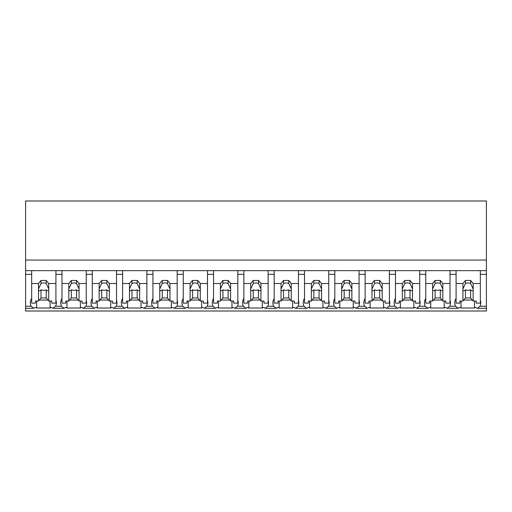 <?xml version="1.0" encoding="UTF-8"?>
<svg xmlns="http://www.w3.org/2000/svg" width="512" height="512" viewBox="0 0 512 512"><rect width="100%" height="100%" fill="white"/><g stroke="black" fill="none" stroke-linecap="round" stroke-linejoin="round"><path stroke-width="0.77" d="M486.4 270.65L486.4 311.002L25.6 311.002L25.6 274.323L31.661 274.323L31.661 270.65L486.4 270.65L486.4 260.058L25.6 260.058L25.6 274.323M486.4 260.058L486.4 200.998L25.6 200.998L25.6 260.058M486.4 306.259L479.994 306.259L477.35 308.288L475.661 307.328A15.699 11.104 -0 0 1 474.49 308.013L461.062 308.013A15.699 11.104 -0 0 1 459.898 307.328L458.208 308.288L447.034 308.288L445.344 307.328A15.699 11.104 -0 0 1 444.173 308.013L430.752 308.013A15.699 11.104 -0 0 1 429.581 307.328L427.891 308.288L416.717 308.288L415.027 307.328A15.699 11.104 -0 0 1 413.856 308.013L400.435 308.013A15.699 11.104 -0 0 1 399.264 307.328L397.574 308.288L386.4 308.288L384.71 307.328A15.699 11.104 -0 0 1 383.546 308.013L370.118 308.013A15.699 11.104 -0 0 1 368.947 307.328L367.258 308.288L356.09 308.288L354.394 307.328A15.699 11.104 -0 0 1 353.229 308.013L339.802 308.013A15.699 11.104 -0 0 1 338.63 307.328L336.941 308.288L325.773 308.288L324.077 307.328A15.699 11.104 -0 0 1 322.912 308.013L309.485 308.013A15.699 11.104 -0 0 1 308.32 307.328L306.624 308.288L295.456 308.288L293.766 307.328A15.699 11.104 -0 0 1 292.595 308.013L279.168 308.013A15.699 11.104 -0 0 1 278.003 307.328L276.307 308.288L265.139 308.288L263.45 307.328A15.699 11.104 -0 0 1 262.278 308.013L248.851 308.013A15.699 11.104 -0 0 1 247.686 307.328L245.997 308.288L234.822 308.288L233.133 307.328A15.699 11.104 -0 0 1 231.962 308.013L218.541 308.013A15.699 11.104 -0 0 1 217.37 307.328L215.68 308.288L204.506 308.288L202.816 307.328A15.699 11.104 -0 0 1 201.651 308.013L188.224 308.013A15.699 11.104 -0 0 1 187.053 307.328L185.363 308.288L174.195 308.288L172.499 307.328A15.699 11.104 -0 0 1 171.334 308.013L157.907 308.013A15.699 11.104 -0 0 1 156.736 307.328L155.046 308.288L143.878 308.288L142.182 307.328A15.699 11.104 -0 0 1 141.018 308.013L127.59 308.013A15.699 11.104 -0 0 1 126.419 307.328L124.73 308.288L113.562 308.288L111.872 307.328A15.699 11.104 -0 0 1 110.701 308.013L97.274 308.013A15.699 11.104 -0 0 1 96.109 307.328L94.413 308.288L83.245 308.288L81.555 307.328A15.699 11.104 -0 0 1 80.384 308.013L66.957 308.013A15.699 11.104 -0 0 1 65.792 307.328L64.102 308.288L52.928 308.288L51.238 307.328A15.699 11.104 -0 0 1 50.067 308.013L36.646 308.013A15.699 11.104 -0 0 1 35.475 307.328L33.786 308.288L25.6 308.288M31.661 298.381A15.699 11.104 180 0 0 30.362 302.803A15.699 11.104 180 0 0 31.142 306.259L33.786 308.288M25.6 270.65L31.661 270.65L31.661 283.514L38.515 283.514L41.018 280.448L46.214 280.448L48.717 283.514L55.917 283.514L55.917 270.65L55.917 274.323L61.978 274.323L61.978 270.65L61.978 283.514L68.832 283.514L71.334 280.448L76.531 280.448L79.034 283.514L86.234 283.514L86.234 270.65L86.234 274.323L92.294 274.323L92.294 270.65L92.294 283.514L99.149 283.514L101.651 280.448L106.848 280.448L109.344 283.514L116.55 283.514L116.55 270.65L116.55 274.323L122.611 274.323L122.611 270.65L122.611 283.514L129.466 283.514L131.968 280.448L137.165 280.448L139.661 283.514L146.861 283.514L146.861 270.65L146.861 274.323L152.928 274.323L152.928 270.65L152.928 283.514L159.782 283.514L162.278 280.448L167.475 280.448L169.978 283.514L177.178 283.514L177.178 270.65L177.178 274.323L183.245 274.323L183.245 270.65L183.245 283.514L190.099 283.514L192.595 280.448L197.792 280.448L200.294 283.514L207.494 283.514L207.494 270.65L207.494 274.323L213.555 274.323L213.555 270.65L213.555 283.514L220.41 283.514L222.912 280.448L228.109 280.448L230.611 283.514L237.811 283.514L237.811 270.65L237.811 274.323L243.872 274.323L243.872 270.65L243.872 283.514L250.726 283.514L253.229 280.448L258.426 280.448L260.928 283.514L268.128 283.514L268.128 270.65L268.128 274.323L274.189 274.323L274.189 270.65L274.189 283.514L281.043 283.514L283.546 280.448L288.742 280.448L291.238 283.514L298.445 283.514L298.445 270.65L298.445 274.323L304.506 274.323L304.506 270.65L304.506 283.514L311.36 283.514L313.862 280.448L319.059 280.448L321.555 283.514L328.755 283.514L328.755 270.65L328.755 274.323L334.822 274.323L334.822 270.65L334.822 283.514L341.677 283.514L344.173 280.448L349.37 280.448L351.872 283.514L359.072 283.514L359.072 270.65L359.072 274.323L365.139 274.323L365.139 270.65L365.139 283.514L371.994 283.514L374.49 280.448L379.686 280.448L382.189 283.514L389.389 283.514L389.389 270.65L389.389 274.323L395.45 274.323L395.45 270.65L395.45 283.514L402.304 283.514L404.806 280.448L410.003 280.448L412.506 283.514L419.706 283.514L419.706 270.65L419.706 274.323L425.766 274.323L425.766 270.65L425.766 283.514L432.621 283.514L435.123 280.448L440.32 280.448L442.822 283.514L450.022 283.514L450.022 270.65L450.022 274.323L456.083 274.323L456.083 270.65L456.083 283.514L462.938 283.514L465.44 280.448L470.637 280.448L473.139 283.514L480.339 283.514L480.339 270.65L480.339 274.323L486.4 274.323M36.646 301.03L36.646 308.013M50.067 301.03L50.067 308.013M39.315 300.051L47.917 300.051M61.978 298.381A15.699 11.104 180 0 0 60.678 302.803A15.699 11.104 180 0 0 61.459 306.259L55.571 306.259A15.699 11.104 180 0 0 55.917 305.395A15.699 11.104 180 0 0 56.352 302.803A15.699 11.104 180 0 0 55.917 300.218M55.571 306.259L52.928 308.288M479.994 306.259A15.699 11.104 180 0 0 480.768 302.803A15.699 11.104 180 0 0 480.339 300.218M456.083 298.381A15.699 11.104 180 0 0 454.784 302.803A15.699 11.104 180 0 0 455.565 306.259L458.208 308.288M461.062 301.03L461.062 308.013M474.49 301.03L474.49 308.013M463.738 300.051L472.339 300.051M455.565 306.259L449.677 306.259A15.699 11.104 180 0 0 450.022 305.395A15.699 11.104 180 0 0 450.451 302.803A15.699 11.104 180 0 0 450.022 300.218M61.459 306.259L64.102 308.288M66.957 301.03L66.957 308.013M80.384 301.03L80.384 308.013M69.632 300.051L78.234 300.051M92.294 298.381A15.699 11.104 180 0 0 90.995 302.803A15.699 11.104 180 0 0 91.776 306.259L85.888 306.259A15.699 11.104 180 0 0 86.234 305.395A15.699 11.104 180 0 0 86.662 302.803A15.699 11.104 180 0 0 86.234 300.218M85.888 306.259L83.245 308.288M91.776 306.259L94.413 308.288M97.274 301.03L97.274 308.013M110.701 301.03L110.701 308.013M99.949 300.051L108.544 300.051M122.611 298.381A15.699 11.104 180 0 0 121.312 302.803A15.699 11.104 180 0 0 122.093 306.259L116.205 306.259A15.699 11.104 180 0 0 116.55 305.395A15.699 11.104 180 0 0 116.979 302.803A15.699 11.104 180 0 0 116.55 300.218M116.205 306.259L113.562 308.288M122.093 306.259L124.73 308.288M127.59 301.03L127.59 308.013M141.018 301.03L141.018 308.013M130.266 300.051L138.861 300.051M152.928 298.381A15.699 11.104 180 0 0 151.629 302.803A15.699 11.104 180 0 0 152.403 306.259L146.515 306.259A15.699 11.104 180 0 0 146.861 305.395A15.699 11.104 180 0 0 147.296 302.803A15.699 11.104 180 0 0 146.861 300.218M146.515 306.259L143.878 308.288M152.403 306.259L155.046 308.288M157.907 301.03L157.907 308.013M171.334 301.03L171.334 308.013M160.582 300.051L169.178 300.051M183.245 298.381A15.699 11.104 180 0 0 181.946 302.803A15.699 11.104 180 0 0 182.72 306.259L176.832 306.259A15.699 11.104 180 0 0 177.178 305.395A15.699 11.104 180 0 0 177.613 302.803A15.699 11.104 180 0 0 177.178 300.218M176.832 306.259L174.195 308.288M182.72 306.259L185.363 308.288M188.224 301.03L188.224 308.013M201.651 301.03L201.651 308.013M190.899 300.051L199.494 300.051M213.555 298.381A15.699 11.104 180 0 0 212.256 302.803A15.699 11.104 180 0 0 213.037 306.259L207.149 306.259A15.699 11.104 180 0 0 207.494 305.395A15.699 11.104 180 0 0 207.93 302.803A15.699 11.104 180 0 0 207.494 300.218M207.149 306.259L204.506 308.288M213.037 306.259L215.68 308.288M218.541 301.03L218.541 308.013M231.962 301.03L231.962 308.013M221.21 300.051L229.811 300.051M243.872 298.381A15.699 11.104 180 0 0 242.573 302.803A15.699 11.104 180 0 0 243.354 306.259L237.466 306.259A15.699 11.104 180 0 0 237.811 305.395A15.699 11.104 180 0 0 238.246 302.803A15.699 11.104 180 0 0 237.811 300.218M237.466 306.259L234.822 308.288M243.354 306.259L245.997 308.288M248.851 301.03L248.851 308.013M262.278 301.03L262.278 308.013M251.526 300.051L260.128 300.051M274.189 298.381A15.699 11.104 180 0 0 272.89 302.803A15.699 11.104 180 0 0 273.67 306.259L267.782 306.259A15.699 11.104 180 0 0 268.128 305.395A15.699 11.104 180 0 0 268.557 302.803A15.699 11.104 180 0 0 268.128 300.218M267.782 306.259L265.139 308.288M273.67 306.259L276.307 308.288M279.168 301.03L279.168 308.013M292.595 301.03L292.595 308.013M281.843 300.051L290.438 300.051M304.506 298.381A15.699 11.104 180 0 0 303.206 302.803A15.699 11.104 180 0 0 303.987 306.259L298.099 306.259A15.699 11.104 180 0 0 298.445 305.395A15.699 11.104 180 0 0 298.874 302.803A15.699 11.104 180 0 0 298.445 300.218M298.099 306.259L295.456 308.288M303.987 306.259L306.624 308.288M309.485 301.03L309.485 308.013M322.912 301.03L322.912 308.013M312.16 300.051L320.755 300.051M334.822 298.381A15.699 11.104 180 0 0 333.523 302.803A15.699 11.104 180 0 0 334.298 306.259L328.41 306.259A15.699 11.104 180 0 0 328.755 305.395A15.699 11.104 180 0 0 329.19 302.803A15.699 11.104 180 0 0 328.755 300.218M328.41 306.259L325.773 308.288M334.298 306.259L336.941 308.288M339.802 301.03L339.802 308.013M353.229 301.03L353.229 308.013M342.477 300.051L351.072 300.051M365.139 298.381A15.699 11.104 180 0 0 363.84 302.803A15.699 11.104 180 0 0 364.614 306.259L358.726 306.259A15.699 11.104 180 0 0 359.072 305.395A15.699 11.104 180 0 0 359.507 302.803A15.699 11.104 180 0 0 359.072 300.218M358.726 306.259L356.09 308.288M364.614 306.259L367.258 308.288M370.118 301.03L370.118 308.013M383.546 301.03L383.546 308.013M372.794 300.051L381.389 300.051M395.45 298.381A15.699 11.104 180 0 0 394.15 302.803A15.699 11.104 180 0 0 394.931 306.259L389.043 306.259A15.699 11.104 180 0 0 389.389 305.395A15.699 11.104 180 0 0 389.824 302.803A15.699 11.104 180 0 0 389.389 300.218M389.043 306.259L386.4 308.288M394.931 306.259L397.574 308.288M400.435 301.03L400.435 308.013M413.856 301.03L413.856 308.013M403.104 300.051L411.706 300.051M425.766 298.381A15.699 11.104 180 0 0 424.467 302.803A15.699 11.104 180 0 0 425.248 306.259L419.36 306.259A15.699 11.104 180 0 0 419.706 305.395A15.699 11.104 180 0 0 420.141 302.803A15.699 11.104 180 0 0 419.706 300.218M419.36 306.259L416.717 308.288M425.248 306.259L427.891 308.288M430.752 301.03L430.752 308.013M444.173 301.03L444.173 308.013M433.421 300.051L442.022 300.051M449.677 306.259L447.034 308.288M48.717 283.514L48.717 288.986A5.197 3.674 180 0 1 48.813 289.696A5.197 3.674 180 0 1 48.717 290.406L48.717 301.03L51.757 301.03L51.757 303.11L55.917 303.11L55.917 283.514M38.515 283.514L38.515 288.986A5.197 3.674 180 0 0 38.419 289.696A5.197 3.674 180 0 0 38.515 290.406L38.515 301.03L35.475 301.03L35.475 303.11L31.661 303.11L31.661 283.514M38.515 288.986L41.018 283.456A5.197 3.674 0 0 1 46.214 283.456L46.214 280.448M41.018 280.448L41.018 283.456M48.717 288.986L46.214 283.456M48.717 290.406C48.147 291.021 47.309 290.822 46.214 289.818L46.214 297.965L48.717 301.03M38.515 301.03L41.018 297.965L46.214 297.965M38.515 290.406C39.091 291.021 39.923 290.822 41.018 289.818A5.197 3.674 180 0 0 46.214 289.818M41.018 289.818L41.018 297.965M79.034 283.514L79.034 288.986A5.197 3.674 180 0 1 79.13 289.696A5.197 3.674 180 0 1 79.034 290.406L79.034 301.03L82.074 301.03L82.074 303.11L86.234 303.11L86.234 283.514M68.832 283.514L68.832 288.986A5.197 3.674 180 0 0 68.736 289.696A5.197 3.674 180 0 0 68.832 290.406L68.832 301.03L65.792 301.03L65.792 303.11L61.978 303.11L61.978 283.514M68.832 288.986L71.334 283.456A5.197 3.674 0 0 1 76.531 283.456L76.531 280.448M71.334 280.448L71.334 283.456M79.034 288.986L76.531 283.456M79.034 290.406C78.458 291.021 77.626 290.822 76.531 289.818L76.531 297.965L79.034 301.03M68.832 301.03L71.334 297.965L76.531 297.965M68.832 290.406C69.408 291.021 70.24 290.822 71.334 289.818A5.197 3.674 180 0 0 76.531 289.818M71.334 289.818L71.334 297.965M109.344 283.514L109.344 288.986A5.197 3.674 180 0 1 109.446 289.696A5.197 3.674 180 0 1 109.344 290.406L109.344 301.03L112.39 301.03L112.39 303.11L116.55 303.11L116.55 283.514M99.149 283.514L99.149 288.986A5.197 3.674 180 0 0 99.053 289.696A5.197 3.674 180 0 0 99.149 290.406L99.149 301.03L96.109 301.03L96.109 303.11L92.294 303.11L92.294 283.514M99.149 288.986L101.651 283.456A5.197 3.674 0 0 1 106.848 283.456L106.848 280.448M101.651 280.448L101.651 283.456M109.344 288.986L106.848 283.456M109.344 290.406C108.774 291.021 107.942 290.822 106.848 289.818L106.848 297.965L109.344 301.03M99.149 301.03L101.651 297.965L106.848 297.965M99.149 290.406C99.718 291.021 100.557 290.822 101.651 289.818A5.197 3.674 180 0 0 106.848 289.818M101.651 289.818L101.651 297.965M139.661 283.514L139.661 288.986A5.197 3.674 180 0 1 139.763 289.696A5.197 3.674 180 0 1 139.661 290.406L139.661 301.03L142.707 301.03L142.707 303.11L146.861 303.11L146.861 283.514M129.466 283.514L129.466 288.986A5.197 3.674 180 0 0 129.37 289.696A5.197 3.674 180 0 0 129.466 290.406L129.466 301.03L126.419 301.03L126.419 303.11L122.611 303.11L122.611 283.514M129.466 288.986L131.968 283.456A5.197 3.674 0 0 1 137.165 283.456L137.165 280.448M131.968 280.448L131.968 283.456M139.661 288.986L137.165 283.456M139.661 290.406C139.091 291.021 138.259 290.822 137.165 289.818L137.165 297.965L139.661 301.03M129.466 301.03L131.968 297.965L137.165 297.965M129.466 290.406C130.035 291.021 130.874 290.822 131.968 289.818A5.197 3.674 180 0 0 137.165 289.818M131.968 289.818L131.968 297.965M169.978 283.514L169.978 288.986A5.197 3.674 180 0 1 170.074 289.696A5.197 3.674 180 0 1 169.978 290.406L169.978 301.03L173.024 301.03L173.024 303.11L177.178 303.11L177.178 283.514M159.782 283.514L159.782 288.986A5.197 3.674 180 0 0 159.68 289.696A5.197 3.674 180 0 0 159.782 290.406L159.782 301.03L156.736 301.03L156.736 303.11L152.928 303.11L152.928 283.514M159.782 288.986L162.278 283.456A5.197 3.674 0 0 1 167.475 283.456L167.475 280.448M162.278 280.448L162.278 283.456M169.978 288.986L167.475 283.456M169.978 290.406C169.408 291.021 168.576 290.822 167.475 289.818L167.475 297.965L169.978 301.03M159.782 301.03L162.278 297.965L167.475 297.965M159.782 290.406C160.352 291.021 161.184 290.822 162.278 289.818A5.197 3.674 180 0 0 167.475 289.818M162.278 289.818L162.278 297.965M200.294 283.514L200.294 288.986A5.197 3.674 180 0 1 200.39 289.696A5.197 3.674 180 0 1 200.294 290.406L200.294 301.03L203.334 301.03L203.334 303.11L207.494 303.11L207.494 283.514M190.099 283.514L190.099 288.986A5.197 3.674 180 0 0 189.997 289.696A5.197 3.674 180 0 0 190.099 290.406L190.099 301.03L187.053 301.03L187.053 303.11L183.245 303.11L183.245 283.514M190.099 288.986L192.595 283.456A5.197 3.674 0 0 1 197.792 283.456L197.792 280.448M192.595 280.448L192.595 283.456M200.294 288.986L197.792 283.456M200.294 290.406C199.725 291.021 198.886 290.822 197.792 289.818L197.792 297.965L200.294 301.03M190.099 301.03L192.595 297.965L197.792 297.965M190.099 290.406C190.669 291.021 191.501 290.822 192.595 289.818A5.197 3.674 180 0 0 197.792 289.818M192.595 289.818L192.595 297.965M230.611 283.514L230.611 288.986A5.197 3.674 180 0 1 230.707 289.696A5.197 3.674 180 0 1 230.611 290.406L230.611 301.03L233.651 301.03L233.651 303.11L237.811 303.11L237.811 283.514M220.41 283.514L220.41 288.986A5.197 3.674 180 0 0 220.314 289.696A5.197 3.674 180 0 0 220.41 290.406L220.41 301.03L217.37 301.03L217.37 303.11L213.555 303.11L213.555 283.514M220.41 288.986L222.912 283.456A5.197 3.674 0 0 1 228.109 283.456L228.109 280.448M222.912 280.448L222.912 283.456M230.611 288.986L228.109 283.456M230.611 290.406C230.042 291.021 229.203 290.822 228.109 289.818L228.109 297.965L230.611 301.03M220.41 301.03L222.912 297.965L228.109 297.965M220.41 290.406C220.986 291.021 221.818 290.822 222.912 289.818A5.197 3.674 180 0 0 228.109 289.818M222.912 289.818L222.912 297.965M260.928 283.514L260.928 288.986A5.197 3.674 180 0 1 261.024 289.696A5.197 3.674 180 0 1 260.928 290.406L260.928 301.03L263.968 301.03L263.968 303.11L268.128 303.11L268.128 283.514M250.726 283.514L250.726 288.986A5.197 3.674 180 0 0 250.63 289.696A5.197 3.674 180 0 0 250.726 290.406L250.726 301.03L247.686 301.03L247.686 303.11L243.872 303.11L243.872 283.514M250.726 288.986L253.229 283.456A5.197 3.674 0 0 1 258.426 283.456L258.426 280.448M253.229 280.448L253.229 283.456M260.928 288.986L258.426 283.456M260.928 290.406C260.352 291.021 259.52 290.822 258.426 289.818L258.426 297.965L260.928 301.03M250.726 301.03L253.229 297.965L258.426 297.965M250.726 290.406C251.302 291.021 252.134 290.822 253.229 289.818A5.197 3.674 180 0 0 258.426 289.818M253.229 289.818L253.229 297.965M291.238 283.514L291.238 288.986A5.197 3.674 180 0 1 291.341 289.696A5.197 3.674 180 0 1 291.238 290.406L291.238 301.03L294.285 301.03L294.285 303.11L298.445 303.11L298.445 283.514M281.043 283.514L281.043 288.986A5.197 3.674 180 0 0 280.947 289.696A5.197 3.674 180 0 0 281.043 290.406L281.043 301.03L278.003 301.03L278.003 303.11L274.189 303.11L274.189 283.514M281.043 288.986L283.546 283.456A5.197 3.674 0 0 1 288.742 283.456L288.742 280.448M283.546 280.448L283.546 283.456M291.238 288.986L288.742 283.456M291.238 290.406C290.669 291.021 289.837 290.822 288.742 289.818L288.742 297.965L291.238 301.03M281.043 301.03L283.546 297.965L288.742 297.965M281.043 290.406C281.619 291.021 282.451 290.822 283.546 289.818A5.197 3.674 180 0 0 288.742 289.818M283.546 289.818L283.546 297.965M321.555 283.514L321.555 288.986A5.197 3.674 180 0 1 321.658 289.696A5.197 3.674 180 0 1 321.555 290.406L321.555 301.03L324.602 301.03L324.602 303.11L328.755 303.11L328.755 283.514M311.36 283.514L311.36 288.986A5.197 3.674 180 0 0 311.264 289.696A5.197 3.674 180 0 0 311.36 290.406L311.36 301.03L308.314 301.03L308.314 303.11L304.506 303.11L304.506 283.514M311.36 288.986L313.862 283.456A5.197 3.674 0 0 1 319.059 283.456L319.059 280.448M313.862 280.448L313.862 283.456M321.555 288.986L319.059 283.456M321.555 290.406C320.986 291.021 320.154 290.822 319.059 289.818L319.059 297.965L321.555 301.03M311.36 301.03L313.862 297.965L319.059 297.965M311.36 290.406C311.93 291.021 312.768 290.822 313.862 289.818A5.197 3.674 180 0 0 319.059 289.818M313.862 289.818L313.862 297.965M351.872 283.514L351.872 288.986A5.197 3.674 180 0 1 351.968 289.696A5.197 3.674 180 0 1 351.872 290.406L351.872 301.03L354.918 301.03L354.918 303.11L359.072 303.11L359.072 283.514M341.677 283.514L341.677 288.986A5.197 3.674 180 0 0 341.574 289.696A5.197 3.674 180 0 0 341.677 290.406L341.677 301.03L338.63 301.03L338.63 303.11L334.822 303.11L334.822 283.514M341.677 288.986L344.173 283.456A5.197 3.674 0 0 1 349.37 283.456L349.37 280.448M344.173 280.448L344.173 283.456M351.872 288.986L349.37 283.456M351.872 290.406C351.302 291.021 350.47 290.822 349.37 289.818L349.37 297.965L351.872 301.03M341.677 301.03L344.173 297.965L349.37 297.965M341.677 290.406C342.246 291.021 343.078 290.822 344.173 289.818A5.197 3.674 180 0 0 349.37 289.818M344.173 289.818L344.173 297.965M382.189 283.514L382.189 288.986A5.197 3.674 180 0 1 382.285 289.696A5.197 3.674 180 0 1 382.189 290.406L382.189 301.03L385.229 301.03L385.229 303.11L389.389 303.11L389.389 283.514M371.994 283.514L371.994 288.986A5.197 3.674 180 0 0 371.891 289.696A5.197 3.674 180 0 0 371.994 290.406L371.994 301.03L368.947 301.03L368.947 303.11L365.139 303.11L365.139 283.514M371.994 288.986L374.49 283.456A5.197 3.674 0 0 1 379.686 283.456L379.686 280.448M374.49 280.448L374.49 283.456M382.189 288.986L379.686 283.456M382.189 290.406C381.619 291.021 380.787 290.822 379.686 289.818L379.686 297.965L382.189 301.03M371.994 301.03L374.49 297.965L379.686 297.965M371.994 290.406C372.563 291.021 373.395 290.822 374.49 289.818A5.197 3.674 180 0 0 379.686 289.818M374.49 289.818L374.49 297.965M412.506 283.514L412.506 288.986A5.197 3.674 180 0 1 412.602 289.696A5.197 3.674 180 0 1 412.506 290.406L412.506 301.03L415.546 301.03L415.546 303.11L419.706 303.11L419.706 283.514M402.304 283.514L402.304 288.986A5.197 3.674 180 0 0 402.208 289.696A5.197 3.674 180 0 0 402.304 290.406L402.304 301.03L399.264 301.03L399.264 303.11L395.45 303.11L395.45 283.514M402.304 288.986L404.806 283.456A5.197 3.674 0 0 1 410.003 283.456L410.003 280.448M404.806 280.448L404.806 283.456M412.506 288.986L410.003 283.456M412.506 290.406C411.936 291.021 411.098 290.822 410.003 289.818L410.003 297.965L412.506 301.03M402.304 301.03L404.806 297.965L410.003 297.965M402.304 290.406C402.88 291.021 403.712 290.822 404.806 289.818A5.197 3.674 180 0 0 410.003 289.818M404.806 289.818L404.806 297.965M442.822 283.514L442.822 288.986A5.197 3.674 180 0 1 442.918 289.696A5.197 3.674 180 0 1 442.822 290.406L442.822 301.03L445.862 301.03L445.862 303.11L450.022 303.11L450.022 283.514M432.621 283.514L432.621 288.986A5.197 3.674 180 0 0 432.525 289.696A5.197 3.674 180 0 0 432.621 290.406L432.621 301.03L429.581 301.03L429.581 303.11L425.766 303.11L425.766 283.514M432.621 288.986L435.123 283.456A5.197 3.674 0 0 1 440.32 283.456L440.32 280.448M435.123 280.448L435.123 283.456M442.822 288.986L440.32 283.456M442.822 290.406C442.246 291.021 441.414 290.822 440.32 289.818L440.32 297.965L442.822 301.03M432.621 301.03L435.123 297.965L440.32 297.965M432.621 290.406C433.197 291.021 434.029 290.822 435.123 289.818A5.197 3.674 180 0 0 440.32 289.818M435.123 289.818L435.123 297.965M473.139 283.514L473.139 288.986A5.197 3.674 180 0 1 473.235 289.696A5.197 3.674 180 0 1 473.139 290.406L473.139 301.03L476.179 301.03L476.179 303.11L480.339 303.11L480.339 283.514M462.938 283.514L462.938 288.986A5.197 3.674 180 0 0 462.842 289.696A5.197 3.674 180 0 0 462.938 290.406L462.938 301.03L459.898 301.03L459.898 303.11L456.083 303.11L456.083 283.514M462.938 288.986L465.44 283.456A5.197 3.674 0 0 1 470.637 283.456L470.637 280.448M465.44 280.448L465.44 283.456M473.139 288.986L470.637 283.456M473.139 290.406C472.563 291.021 471.731 290.822 470.637 289.818L470.637 297.965L473.139 301.03M462.938 301.03L465.44 297.965L470.637 297.965M462.938 290.406C463.514 291.021 464.346 290.822 465.44 289.818A5.197 3.674 180 0 0 470.637 289.818M465.44 289.818L465.44 297.965M31.142 306.259L25.6 306.259M486.4 308.288L477.35 308.288"/></g></svg>
